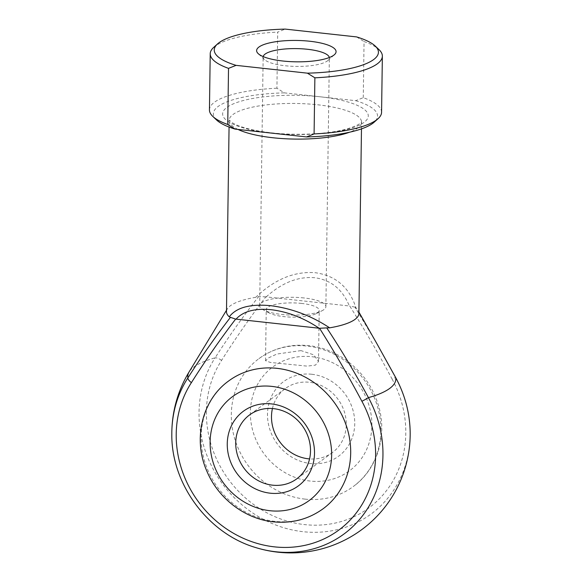 <?xml version="1.0" encoding="UTF-8"?>
<svg xmlns="http://www.w3.org/2000/svg" width="582" height="582" viewBox="0 0 582 582"><rect width="100%" height="100%" fill="white"/><g stroke="black" fill="none" stroke-linecap="round" stroke-linejoin="round"><path stroke-width="0.44" stroke-dasharray="2.91 2.18" d="M311.741 374.255A46.349 42.071 -126.4 0 0 267.494 414.115A46.349 42.071 -126.4 0 0 310.497 463.527A46.349 42.071 -126.4 0 0 354.744 423.667A46.349 42.071 -126.4 0 0 311.741 374.255M272.434 408.535A39.729 36.062 53.6 0 1 285.311 388.565A39.729 36.062 53.6 0 1 309.42 382.279A39.729 36.062 53.6 0 1 344.217 411.336A39.729 36.062 53.6 0 1 332.46 452.512A39.729 36.062 53.6 0 1 309.566 458.907M323.061 508.799A79.458 72.124 53.6 0 1 274.842 521.363A79.458 72.124 53.6 0 1 205.25 463.257A79.458 72.124 53.6 0 1 228.762 380.897M305.019 499.116A79.458 72.124 -126.4 0 0 353.238 486.552A79.458 72.124 -126.4 0 0 376.75 404.184A79.458 72.124 -126.4 0 0 307.158 346.079A79.458 72.124 -126.4 0 0 258.939 358.643A79.458 72.124 -126.4 0 0 235.434 441.011A79.458 72.124 -126.4 0 0 305.019 499.116M301.01 350.611L276.865 354.045L268.571 357.872L265.53 360.709L270.339 362.44L307.194 366.129L315.459 365.11L318.5 361.451L313.763 354.845L301.01 350.611M263.202 56.599A33.109 8.905 0.8 0 0 263.151 57.051A33.109 8.905 0.8 0 0 264.432 59.553A33.109 8.905 0.8 0 0 285.078 65.751A33.109 8.905 0.8 0 0 328.001 60.441A33.109 8.905 0.8 0 0 329.354 57.974A33.109 8.905 0.8 0 0 329.317 57.523M303.957 297.955A33.109 8.905 0.8 0 0 259.681 305.732A33.109 8.905 0.8 0 0 263.413 309.922A33.109 8.905 0.8 0 0 281.601 314.433A33.109 8.905 0.8 0 0 322.028 310.744A33.109 8.905 0.8 0 0 325.884 306.656A33.109 8.905 0.8 0 0 303.957 297.955M301.672 303.433A26.488 7.13 0.8 0 0 266.243 309.653A26.488 7.13 0.8 0 0 269.233 313.007A26.488 7.13 0.8 0 0 283.783 316.615A26.488 7.13 0.8 0 0 316.128 313.662A26.488 7.13 0.8 0 0 319.212 310.395A26.488 7.13 0.8 0 0 301.672 303.433M358.898 313.494A66.21 17.816 0.8 0 0 358.126 310.701A66.21 17.816 0.8 0 0 356.133 308.293C349.484 287.493 335.901 275.642 315.371 272.725C294.441 271.103 274.573 279.295 255.76 297.307L258.634 296.58C243.138 316.31 228.639 336.716 215.129 357.799A104.032 27.987 0.8 0 0 193.871 366.995A104.032 27.987 0.8 0 0 189.099 371.913M392.079 379.035A105.924 96.161 53.6 0 1 369.635 507.344A105.924 96.161 53.6 0 1 240.373 493.194A105.924 96.161 53.6 0 1 221.582 360.367C235.434 338.491 250.18 317.314 265.829 296.842L349.731 306.023C364.761 329.863 378.875 354.198 392.079 379.035A6.62 0.422 151.5 0 1 395.658 377.522M381.574 112.275A86.078 23.156 0.8 0 0 363.27 97.674L355.711 100.679L284.372 92.865L276.923 88.217L277.701 32.105L285.26 29.1M355.711 100.679A82.106 22.094 -179.2 0 1 374.19 122.169M255.76 297.307A66.21 17.816 0.8 0 0 227.336 308.875A66.21 17.816 0.8 0 0 226.485 311.646M376.78 343.482L354.933 307.121L356.133 308.293M363.27 97.674L364.056 41.555A86.078 23.156 -179.2 0 1 379.02 49.645M276.923 88.217A86.078 23.156 0.8 0 0 209.44 109.874M213.74 47.338A86.078 23.156 -179.2 0 1 277.701 32.105M216.54 119.972A82.106 22.094 -179.2 0 1 284.372 92.865M356.599 36.913L364.056 41.555M266.214 296.893C281.95 282.714 298.1 276.319 314.658 277.716C330.976 279.92 342.543 289.341 349.346 305.994M354.933 307.121L349.731 306.023M221.582 360.367A6.62 2.626 33 0 0 215.129 357.799A112.159 101.814 -126.4 0 0 275.592 524.935A112.159 101.814 -126.4 0 0 410.179 433.43M265.829 296.842L258.634 296.58M255.469 547.487A112.159 101.814 53.6 0 1 171.821 434.019M311.988 356.722A64.558 58.6 53.6 0 1 371.876 425.544A64.558 58.6 53.6 0 1 310.25 481.059A64.558 58.6 53.6 0 1 250.362 412.238A64.558 58.6 53.6 0 1 311.988 356.722M238.002 129.43A66.21 17.816 -179.2 0 1 229.155 120.35A66.21 17.816 -179.2 0 1 317.721 104.796A66.21 17.816 -179.2 0 1 361.567 122.198A66.21 17.816 -179.2 0 1 349.527 132.223M320.042 96.772A72.837 19.599 0.8 0 0 226.9 107.394A72.837 19.599 0.8 0 0 270.863 133.031A72.837 19.599 0.8 0 0 364.005 122.402A72.837 19.599 0.8 0 0 320.042 96.772M258.939 358.643C273.605 348.123 290.149 343.78 308.576 345.621C339.437 348.618 368.115 372.618 377.682 403.071C388.129 433.568 378.111 468.765 353.238 486.552M285.311 388.565L249.54 414.93M361.473 128.884L361.633 121.834C361.546 121.332 362.47 124.206 347.199 128.855C329.245 134.049 297.504 135.802 271.496 132.82C260.132 131.554 250.58 129.691 242.818 127.24C238.424 125.828 235.033 124.395 232.647 122.955L229.104 119.987L229.061 127.036M264.432 59.553L258.161 53.588M259.681 305.732L263.151 57.051M269.233 313.007L263.413 309.922M265.53 360.709L266.243 309.653M318.5 361.451L319.212 310.395M227.336 308.875L226.507 310.242M358.126 310.701L358.919 312.098M316.128 313.662L322.028 310.744M325.884 306.656L329.354 57.974M328.001 60.441L334.446 54.65M332.46 452.512L296.689 478.884"/><path stroke-width="0.87" d="M226.507 310.242L189.099 371.913A104.032 27.987 0.8 0 0 187.913 377.871A6.62 2.626 33 0 0 191.405 382.621A105.924 96.161 -126.4 0 0 188.342 485.388A105.924 96.161 -126.4 0 0 274.486 546.862A105.924 96.161 -126.4 0 0 362.084 504.412A105.924 96.161 -126.4 0 0 361.895 401.282C348.698 376.445 334.585 352.11 319.554 328.277L235.652 319.089C220.003 339.568 205.25 360.738 191.405 382.621M270.259 493.194A46.349 42.071 53.6 0 1 227.256 443.782A46.349 42.071 53.6 0 1 271.503 403.923A46.349 42.071 53.6 0 1 314.506 453.334A46.349 42.071 53.6 0 1 270.259 493.194M273.649 408.651A39.729 36.062 -126.4 0 0 249.54 414.93A39.729 36.062 -126.4 0 0 237.783 456.113A39.729 36.062 -126.4 0 0 272.58 485.17A39.729 36.062 -126.4 0 0 296.689 478.884A39.729 36.062 -126.4 0 0 308.445 437.7A39.729 36.062 -126.4 0 0 273.649 408.651M309.566 458.907A39.729 36.062 53.6 0 1 308.351 458.798A39.729 36.062 53.6 0 1 272.434 408.535M276.981 368.333A79.458 72.124 53.6 0 1 346.566 426.439A79.458 72.124 53.6 0 1 323.061 508.799C308.395 519.319 291.851 523.662 273.424 521.828C245.102 519.006 218.417 498.658 207.032 471.551C192.635 439.636 201.765 400.081 228.762 380.897A79.458 72.124 53.6 0 1 276.981 368.333M282.932 61.023A39.729 10.687 -179.2 0 1 258.161 53.588A39.729 10.687 -179.2 0 1 269.182 42.981A39.729 10.687 -179.2 0 1 309.755 41.242A39.729 10.687 -179.2 0 1 334.446 54.65A39.729 10.687 -179.2 0 1 282.932 61.023M329.317 57.523A33.109 8.905 0.8 0 0 307.427 49.274A33.109 8.905 0.8 0 0 263.202 56.599M329.623 327.833L326.764 327.892C341.663 350.56 355.551 373.804 368.435 397.63A104.032 27.987 0.8 0 0 389.693 388.434A104.032 27.987 0.8 0 0 395.651 377.565L376.78 343.482L395.658 377.522A6.62 0.422 151.5 0 1 395.651 377.565A112.159 101.814 -126.4 0 1 410.179 433.43A119.186 119.186 0 0 1 255.469 547.487C207.854 533.498 171.093 483.642 171.821 434.019A112.159 101.814 53.6 0 1 187.913 377.871C201.248 356.912 215.435 336.738 230.457 317.35L229.25 316.848C236.321 307.492 250.122 303.775 270.666 305.688C291.582 308.315 311.232 315.699 329.623 327.833A66.21 17.816 0.8 0 0 358.898 313.494L361.473 128.884M210.218 53.755L209.44 109.874A86.078 23.156 0.8 0 0 212.772 116.385A86.078 23.156 0.8 0 0 227.737 124.475L235.193 129.124L270.863 133.031L306.532 136.93L314.091 133.925L314.877 77.813L307.42 73.165L236.081 65.359L228.522 68.363A86.078 23.156 -179.2 0 1 210.218 53.755A86.078 23.156 -179.2 0 1 213.74 47.338L217.603 43.861A82.106 22.094 0.8 0 0 236.081 65.359M314.091 133.925A86.078 23.156 0.8 0 0 378.06 118.699L374.19 122.169A82.106 22.094 -179.2 0 1 306.532 136.93M229.061 127.036L226.485 311.646A66.21 17.816 0.8 0 0 229.25 316.848M378.06 118.699A86.078 23.156 0.8 0 0 381.574 112.275L382.359 56.163A86.078 23.156 -179.2 0 1 314.877 77.813M307.42 73.165A82.106 22.094 0.8 0 0 375.259 46.065L379.02 49.645A86.078 23.156 -179.2 0 1 382.359 56.163M227.737 124.475L228.522 68.363M235.193 129.124A82.106 22.094 -179.2 0 1 216.54 119.972L212.772 116.385M217.603 43.861A82.106 22.094 0.8 0 1 285.26 29.1L356.599 36.913A82.106 22.094 0.8 0 1 375.259 46.065M319.169 328.248C303.775 317.925 287.799 311.748 271.256 309.711C254.923 308.147 243.181 311.29 236.037 319.147M361.895 401.282A6.62 0.422 -28.5 0 0 368.435 397.63A112.159 101.814 53.6 0 1 368.632 506.82A112.159 101.814 53.6 0 1 275.883 551.772A112.159 101.814 53.6 0 1 255.469 547.487M319.554 328.277L326.764 327.892M230.457 317.35L235.652 319.089M270.012 510.727A64.558 58.6 -126.4 0 0 331.638 455.211A64.558 58.6 -126.4 0 0 271.75 386.383A64.558 58.6 -126.4 0 0 210.124 441.905A64.558 58.6 -126.4 0 0 270.012 510.727M349.527 132.223A66.21 17.816 -179.2 0 1 273.009 137.759A66.21 17.816 -179.2 0 1 238.002 129.43M358.919 312.098L376.78 343.482M189.099 371.913A119.186 119.186 0 0 0 171.821 434.019M395.658 377.522C405.203 395.251 410.041 413.889 410.179 433.43"/></g></svg>
